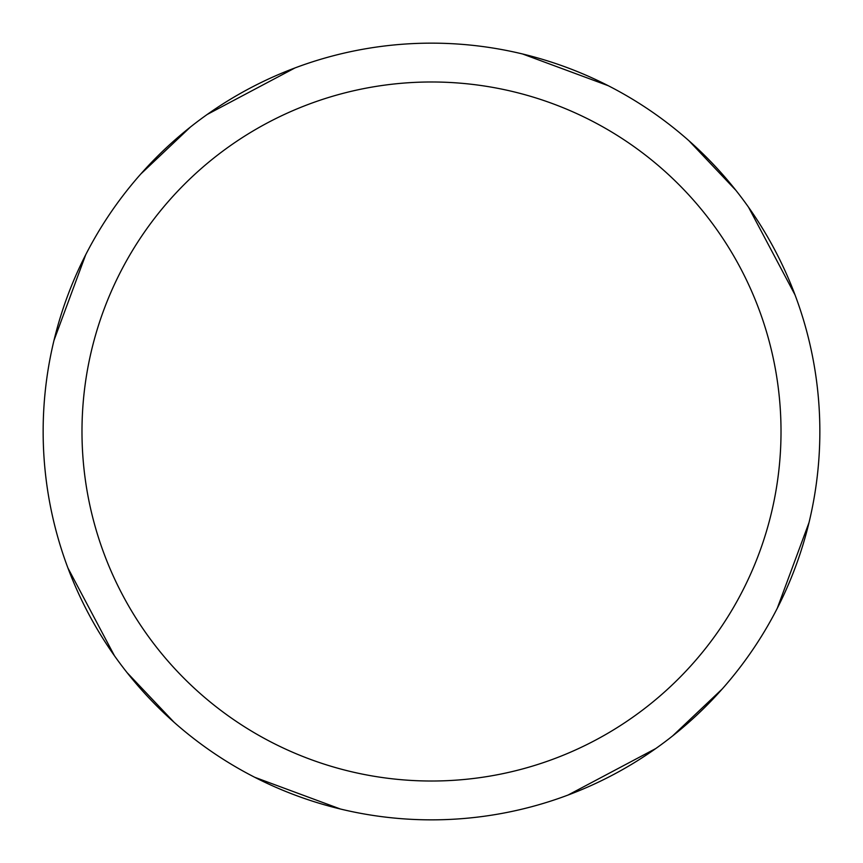 <?xml version="1.0" encoding="UTF-8"?>
<svg xmlns="http://www.w3.org/2000/svg" width="863" height="863" viewBox="0 0 863 863"><rect width="100%" height="100%" fill="white"/><g stroke="black" fill="none" stroke-linecap="round" stroke-linejoin="round"><path stroke-width="1.29" d="M431.5 43.15A388.35 388.35 0 0 1 819.85 431.5A388.35 388.35 0 0 1 431.5 819.85A388.35 388.35 0 0 1 43.15 431.5A388.35 388.35 0 0 1 431.5 43.15M431.5 81.985A349.515 349.515 0 0 1 781.015 431.5A349.515 349.515 0 0 1 431.5 781.015A349.515 349.515 0 0 1 81.985 431.5A349.515 349.515 0 0 1 431.5 81.985M722.245 688.954L672.601 735.945M522.6 53.991L608.307 85.728M748.545 207.228L795.039 294.93M688.954 140.755L735.945 190.399M809.009 522.6L777.272 608.307M655.772 748.545L568.07 795.039M340.4 809.009L254.693 777.272M114.455 655.772L67.961 568.07M140.755 174.046L190.399 127.055M174.046 722.245L127.055 672.601M53.991 340.4L85.728 254.693M207.228 114.455L294.93 67.961"/></g></svg>
